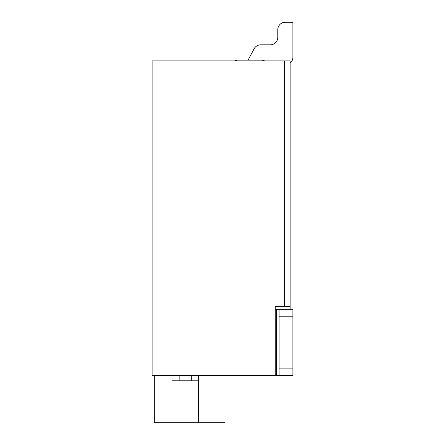 <?xml version="1.0" encoding="UTF-8"?>
<svg xmlns="http://www.w3.org/2000/svg" width="445" height="445" viewBox="0 0 445 445"><rect width="100%" height="100%" fill="white"/><g stroke="black" fill="none" stroke-linecap="round" stroke-linejoin="round"><path stroke-width="0.67" d="M152.107 60.898L152.107 375.591L275.227 375.591L275.227 306.577L284.611 306.577L284.611 60.898L152.107 60.898M284.611 60.898L290.129 60.898L290.129 306.577L284.611 306.577M290.129 309.342L290.129 306.577M275.227 306.577L275.227 309.342L276.328 309.342L276.328 375.591L279.087 375.591L279.087 309.342L292.893 309.342L292.893 375.591L279.087 375.591M264.619 60.898A7.454 7.454 0 0 0 261.182 60.058L238.008 60.058A7.454 7.454 0 0 0 234.571 60.898M275.227 375.591L276.328 375.591M279.087 309.342L276.328 309.342M171.981 375.591L171.981 380.792L198.481 380.792L198.481 375.591M154.315 375.591L154.315 422.75L198.481 422.75L198.481 380.792M198.481 422.75L224.986 422.75L224.986 375.591M238.008 60.058L248.104 60.058L254.145 48.755A7.454 7.454 0 0 1 260.72 44.817L270.332 44.817A7.454 7.454 0 0 0 277.786 37.363L277.786 29.704A7.454 7.454 0 0 1 285.234 22.25L292.893 22.25L285.234 22.25M191.306 375.591L191.306 380.792M179.163 380.792L179.163 375.591M290.129 63.101A7.454 7.454 0 0 0 292.893 57.31L292.893 22.25M248.104 60.058L254.145 48.755M277.786 37.363A7.454 7.454 0 0 1 270.332 44.817L260.72 44.817L270.332 44.817A7.454 7.454 0 0 0 277.786 37.363A7.454 7.454 0 0 1 270.332 44.817L260.72 44.817L270.332 44.817A7.454 7.454 0 0 0 277.786 37.363A7.454 7.454 0 0 1 270.332 44.817L260.72 44.817L270.332 44.817A7.454 7.454 0 0 0 277.786 37.363A7.454 7.454 0 0 1 270.332 44.817L260.72 44.817L270.332 44.817A7.454 7.454 0 0 0 277.786 37.363A7.454 7.454 0 0 1 270.332 44.817L260.72 44.817L270.332 44.817A7.454 7.454 0 0 0 277.786 37.363A7.454 7.454 0 0 1 270.332 44.817L260.72 44.817L270.332 44.817A7.454 7.454 0 0 0 277.786 37.363A7.454 7.454 0 0 1 270.332 44.817L260.72 44.817L270.332 44.817A7.454 7.454 0 0 0 277.786 37.363A7.454 7.454 0 0 1 270.332 44.817L260.72 44.817L270.332 44.817A7.454 7.454 0 0 0 277.786 37.363A7.454 7.454 0 0 1 270.332 44.817L260.72 44.817L270.332 44.817A7.454 7.454 0 0 0 277.786 37.363A7.454 7.454 0 0 1 270.332 44.817L260.72 44.817L270.332 44.817A7.454 7.454 0 0 0 277.786 37.363A7.454 7.454 0 0 1 270.332 44.817L260.72 44.817L270.332 44.817A7.454 7.454 0 0 0 277.786 37.363A7.454 7.454 0 0 1 270.332 44.817L260.72 44.817L270.332 44.817A7.454 7.454 0 0 0 277.786 37.363A7.454 7.454 0 0 1 270.332 44.817L260.72 44.817L270.332 44.817A7.454 7.454 0 0 0 277.786 37.363A7.454 7.454 0 0 1 270.332 44.817L260.72 44.817L270.332 44.817A7.454 7.454 0 0 0 277.786 37.363A7.454 7.454 0 0 1 270.332 44.817L260.72 44.817L270.332 44.817A7.454 7.454 0 0 0 277.786 37.363A7.454 7.454 0 0 1 270.332 44.817L260.72 44.817L270.332 44.817A7.454 7.454 0 0 0 277.786 37.363A7.454 7.454 0 0 1 270.332 44.817L260.72 44.817L270.332 44.817A7.454 7.454 0 0 0 277.786 37.363A7.454 7.454 0 0 1 270.332 44.817L260.72 44.817L270.332 44.817A7.454 7.454 0 0 0 277.786 37.363A7.454 7.454 0 0 1 270.332 44.817L260.72 44.817L270.332 44.817A7.454 7.454 0 0 0 277.786 37.363A7.454 7.454 0 0 1 270.332 44.817L260.72 44.817L270.332 44.817A7.454 7.454 0 0 0 277.786 37.363A7.454 7.454 0 0 1 270.332 44.817L260.72 44.817L270.332 44.817A7.454 7.454 0 0 0 277.786 37.363A7.454 7.454 0 0 1 270.332 44.817L260.72 44.817L270.332 44.817A7.454 7.454 0 0 0 277.786 37.363A7.454 7.454 0 0 1 270.332 44.817L260.72 44.817L270.332 44.817A7.454 7.454 0 0 0 277.786 37.363A7.454 7.454 0 0 1 270.332 44.817L260.72 44.817L270.332 44.817A7.454 7.454 0 0 0 277.786 37.363A7.454 7.454 0 0 1 270.332 44.817L260.72 44.817L270.332 44.817A7.454 7.454 0 0 0 277.786 37.363A7.454 7.454 0 0 1 270.332 44.817L260.72 44.817L270.332 44.817A7.454 7.454 0 0 0 277.786 37.363A7.454 7.454 0 0 1 270.332 44.817L260.72 44.817L270.332 44.817A7.454 7.454 0 0 0 277.786 37.363A7.454 7.454 0 0 1 270.332 44.817L260.72 44.817L270.332 44.817A7.454 7.454 0 0 0 277.786 37.363A7.454 7.454 0 0 1 270.332 44.817L260.72 44.817L270.332 44.817A7.454 7.454 0 0 0 277.786 37.363A7.454 7.454 0 0 1 270.332 44.817L260.72 44.817L270.332 44.817A7.454 7.454 0 0 0 277.786 37.363A7.454 7.454 0 0 1 270.332 44.817L260.72 44.817M279.087 368.137L292.893 368.137M292.893 316.79L279.087 316.79"/></g></svg>
